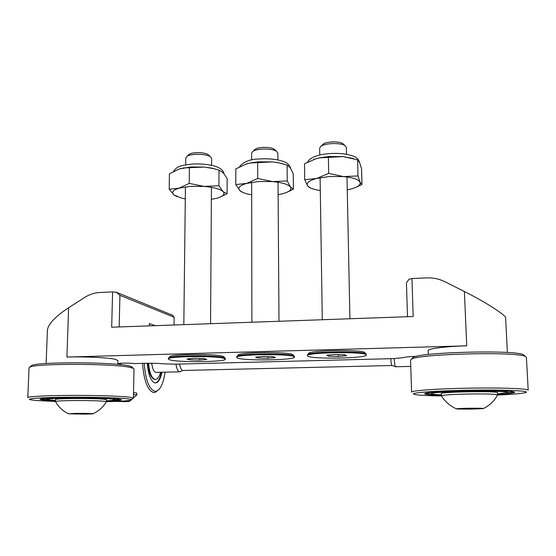 <?xml version="1.0" encoding="UTF-8"?>
<svg xmlns="http://www.w3.org/2000/svg" width="556" height="556" viewBox="0 0 556 556"><rect width="100%" height="100%" fill="white"/><g stroke="black" fill="none" stroke-linecap="round" stroke-linejoin="round"><path stroke-width="0.83" d="M416.847 356.285C409.661 356.577 405.032 357.049 402.947 357.716L393.294 358.627L175.07 364.173L163.603 363.839C158.529 363.332 152.33 363.151 145.012 363.304L133.815 363.589C131.167 362.901 118.254 363.005 118.734 363.714L119.318 363.965L119.331 363.457M364.945 352.747L364.604 352.435C361.268 349.502 311.707 350.155 308.872 353.143L308.545 353.519M294.471 357.119L293.971 356.639C289.426 353.533 234.542 354.304 236.689 357.425L237.579 358.064C244.452 361.018 295.743 360.198 294.471 357.119L294.465 356.403L292.664 354.492C288.383 351.712 240.922 352.052 238.232 354.881L237.926 355.228M224.103 357.07L223.067 356.375C216.937 353.804 172.353 353.97 169.865 356.577L169.587 356.896M117.928 360.566L115.217 359.301C108.371 357.64 84.866 356.493 66.922 357.042L466.741 345.832C445.314 346.395 427.508 348.716 428.155 350.634L428.287 354.506M407.513 316.711L406.429 282.789L409.126 279.188L411.94 278.535L426.556 277.882C433.117 277.618 439.344 278.945 445.224 281.864L464.392 291.525C484.644 301.498 507.26 316.051 505.619 317.976L507.385 352.504M411.94 278.535L413.191 316.51L111.686 327.213L112.597 291.914L116.308 292.241L172.694 315.301L174.139 317.24L119.929 295.319L119.165 326.949M46.141 363.506L47.434 329.757C48.587 323.585 55.649 316.253 68.617 307.767L84.415 297.578C89.307 294.458 94.541 292.755 100.108 292.47L112.597 291.914M120.054 364.124L119.318 363.965M174.028 325.003L174.139 317.24M149.258 325.879L149.3 323.564L155.221 325.67M119.929 295.319L116.308 292.241M134.01 369.052L133.301 368.329L130.375 367.467C115.05 363.499 34.347 363.263 29.649 367.238L29.037 367.891L27.8 397.616M27.8 397.672C27.341 396.532 45.682 395.497 70.542 395.385C95.368 395.267 121.145 396.101 129.722 397.206L133.391 398.124L134.01 368.982M55.489 401.488L35.306 400.445L29.899 399.653C26.368 398.534 42.659 397.422 67.526 397.234C92.338 397.033 119.415 397.811 128.137 398.895C131.258 399.277 132.342 399.66 131.383 400.042C128.888 400.807 120.562 401.356 106.411 401.689M132.418 367.433L131.723 366.717L128.867 365.862C113.945 361.942 36.057 361.706 31.414 365.626L30.809 366.175M106.425 401.154C116.176 400.82 121.187 400.355 121.465 399.764L118.449 399.055C104.709 397.137 37.078 397.464 40.115 399.444L44.577 400.292L55.503 400.952M46.829 399.667L41.137 399.013M55.517 400.57L46.579 399.493C44.098 397.832 100.712 397.54 112.576 399.159L115.21 399.757L114.904 398.735M120.506 399.368L114.953 399.959M46.961 398.423L46.614 398.666M115.21 399.757C115.127 400.167 112.201 400.508 106.439 400.786M411.6 392.084C411.801 390.555 437.968 388.672 469.799 388.144C501.651 387.601 528.659 388.637 528.2 390.222L526.4 357.362L525.455 356.507C517.671 351.302 416.93 353.922 411.364 359.28L410.55 360.163L411.6 392.084M524.412 355.583L523.481 354.763C515.836 349.634 418.633 352.198 413.087 357.487L412.295 358.224M441.471 395.935C426.223 395.712 417.063 395.17 413.977 394.308L413.462 393.856C413.65 392.355 441.735 390.514 473.997 390.117C506.294 389.7 530.577 390.91 525.886 392.494L525.809 392.522C522.473 393.502 513.035 394.35 497.495 395.052M497.571 394.399C506.773 393.877 512.312 393.3 514.182 392.661L514.571 392.355C517.17 389.443 423.29 390.944 424.77 393.724L424.742 393.815C425.194 394.524 430.726 395.017 441.339 395.295M431.602 392.835L432.387 392.425M513.64 391.91L506.787 392.863M432.276 394.065L425.604 393.349M506.523 391.195L507.371 391.584L507.079 391.834M441.318 394.843C435.063 394.586 431.831 394.218 431.637 393.731L431.671 393.641C430.935 391.292 509.56 390.062 507.419 392.501L497.55 393.947M162.004 372.228C160.656 378.483 158.675 382.035 156.062 382.889L154.77 382.889C150.787 381.249 148.292 374.702 147.27 363.256M165.076 372.152C164.083 379.373 162.366 384.745 159.926 388.276C158.258 390.569 156.472 391.535 154.568 391.181C148.952 388.943 145.505 379.651 144.226 363.325M158.807 389.596L155.075 392.432L153.352 392.466C147.472 390.138 143.865 380.436 142.544 363.367M120.082 364.604L120.02 363.36M120.791 364.673L120.721 363.283M152.636 367.94L151.586 363.256M160.552 372.263C159.391 376.426 157.869 378.796 155.979 379.366L154.853 379.366C151.566 378.004 149.474 372.631 148.563 363.249M161.428 372.242C160.072 378.497 158.092 382.048 155.478 382.896L155.166 382.959M155.173 379.421L154.255 379.373C150.968 378.01 148.869 372.638 147.959 363.249M175.946 364.152C176.857 369.427 178.247 371.971 180.102 371.804L182.688 370.484M394.155 358.599C394.565 363.819 395.031 366.543 395.538 366.786M151.725 363.256C152.573 369.42 154.116 372.45 156.361 372.36L179.498 371.818M71.46 413.879L90.836 413.803L76.408 413.462L71.46 413.879M74.421 413.504L74.858 414.012L74.872 413.49M104.368 401.293C99.322 400.716 82.781 400.362 70.181 400.591C60.701 400.772 55.802 401.091 55.482 401.55L55.558 399.549C53.8 398.325 95.34 398.103 104.424 399.291L106.467 399.75L106.411 401.724L104.368 401.293M85.812 414.109L92.734 413.859C95.382 413.567 84.366 413.275 75.477 413.4L68.673 413.838L85.812 414.109M92.998 413.74C98.704 411.092 103.159 407.117 106.37 401.8L106.411 401.724M84.929 414.053L84.943 413.476M458.637 408.841L470.001 409.077L481.086 408.507L469.744 408.312L458.637 408.841M460.229 408.618L460.257 409.014L460.243 408.618M497.592 394.927L497.592 394.899C495.903 394.1 486.361 393.801 468.951 394.002C451.972 394.364 442.771 394.962 441.36 395.782L441.381 395.837M470.028 409.153L483.129 408.639C484.283 408.285 479.814 408.146 469.716 408.229C459.826 408.41 455.496 408.66 456.712 408.98L470.028 409.153M497.592 394.899L497.488 392.696C498.94 390.847 439.247 391.848 441.276 393.606L441.36 395.782M470.001 409.077L469.966 408.306M479.661 408.764L479.64 408.375L479.661 408.764M211.586 165.389L211.634 158.495L210.529 156.875C206.651 153.685 190.645 153.393 186.837 156.451L185.773 158.036L185.697 164.882M225.305 358.474L224.311 357.772C218.244 355.103 171.206 355.256 168.635 357.953L168.329 359.016M169.83 359.871C178.657 362.609 226.612 361.998 225.305 359.141L224.311 358.481C217.618 355.611 166.258 356.153 168.329 359.058L169.83 359.871M186.899 358.947L193.877 358.272L203.92 358.509L206.811 359.412L199.833 360.066L189.964 359.836L186.899 358.947M208.708 155.152L208.222 154.728C205.088 152.149 192.286 151.913 189.2 154.387L188.692 154.832M199.847 358.418L199.833 360.066M189.971 358.655L189.964 359.836M277.882 159.933L277.833 153.053L276.652 151.371C272.621 148.195 256.608 148.278 252.723 151.496L251.618 153.192L251.632 160.024M294.096 355.986L293.964 355.916C289.919 353.025 239.796 353.352 237.002 356.285L236.689 357.383M255.67 357.112L263.322 356.417L273.288 356.66L275.442 357.598L267.804 358.272L258.005 358.036L255.67 357.112M274.921 149.821L274.289 149.258C271.029 146.687 258.22 146.756 255.079 149.356L254.537 149.849M267.797 356.528L267.804 358.272M257.998 356.896L258.005 358.036M346.513 154.304L346.374 147.409L345.109 145.672C340.925 142.524 324.753 143.017 320.798 146.402L319.651 148.209L319.756 155.054M366.293 355.006L365.883 353.838C362.449 350.829 310.554 351.496 307.649 354.575L307.322 355.743L307.843 356.243C313.021 359.391 367.502 358.286 366.293 355.006L366.057 354.679C363.346 351.35 305.091 352.441 307.322 355.743M326.831 355.228L335.066 354.492L345.026 354.735L346.583 355.701L338.375 356.417L328.582 356.188L326.831 355.228M343.33 144.15L342.677 143.594C339.292 141.05 326.358 141.446 323.154 144.185L322.577 144.727M338.34 354.568L338.375 356.417M328.568 355.069L328.582 356.188M258.714 181.506L246.628 183.41L257.72 178.483L272.572 181.583L258.714 181.506M284.88 164.374L278.299 162.686L272.461 161.914L258.651 161.831L250.971 162.825L245.495 164.222M278.118 194.704L282.378 193.815C289.335 191.945 292.004 189.659 290.392 186.962C288.057 184.286 282.121 182.493 272.572 181.583L287.25 180.936L290.392 186.962L293.394 189.207L286.187 192.605M242.993 192.522L239.685 190.458L235.786 184.564L246.628 183.41C239.761 185.461 237.447 187.81 239.685 190.458C241.172 191.938 244.008 193.161 248.191 194.127L251.687 194.802M293.394 189.207L293.241 173.806L290.211 167.69L287.111 165.062L278.709 162.839L272.461 161.914L250.659 162.95L246.621 163.867L235.814 168.885L235.786 184.564M287.111 165.062L287.25 180.936M257.678 162.456L257.72 178.483M329.374 176.502L316.572 178.476L328.659 173.402L343.441 176.579L329.374 176.502M353.206 158.481L343.038 156.59L329.027 156.5L319.742 157.772L313.883 159.363M347.25 189.86L350.655 189.103C357.814 187.177 360.941 184.863 360.052 182.166C358.432 179.386 352.893 177.524 343.441 176.579L357.995 175.953L360.052 182.166L361.956 184.522L355.333 187.58M310.317 188.046L307.579 185.78L304.709 179.706L316.572 178.476C309.025 180.603 306.029 183.042 307.579 185.78C308.886 187.56 312.041 188.964 317.045 189.992L320.298 190.541M361.956 184.522L361.588 168.878L359.6 162.581L357.626 159.815L343.038 156.59L319.568 157.841L316.281 158.613L304.514 163.77L304.709 179.706M350.669 189.103L350.016 189.262M357.626 159.815L357.995 175.953M328.381 157.112L328.659 173.402M190.472 186.343L179.067 188.178L189.228 183.39L204.135 186.406L190.472 186.343M219.064 170.15L212.628 168.259L204.288 167.064L190.68 166.981L179.317 168.948L169.413 173.819L169.184 189.255L179.067 188.178C172.833 190.159 171.158 192.425 174.042 194.982L181.444 198.082L185.294 198.902M211.37 199.333L216.951 198.221C223.317 196.407 225.354 194.204 223.067 191.605C220.079 189.019 213.761 187.282 204.135 186.406L218.925 185.753L223.067 191.605L227.098 193.731L219.557 197.394M176.996 196.643L174.042 194.982L169.184 189.255M227.098 193.731L227.147 178.573L223.144 172.638L219.001 170.136L213.546 168.607L204.288 167.064L183.786 167.94L179.317 168.948M219.001 170.136L218.925 185.753M189.401 167.62L189.228 183.39M129.499 401.335L136.804 394.996L136.839 393.099L133.509 392.605M136.804 394.996L133.468 394.524M115.363 401.397L125.017 401.634L129.291 401.425L123.404 401.022M122.021 401.105L128.082 401.383L124.509 401.578L117.107 401.349M124.516 401.126L124.509 401.578M464.392 291.525L466.741 345.832M68.617 307.767L66.922 357.042M179.588 364.062C180.429 368.503 181.638 370.643 183.223 370.47L391.89 365.507M395.358 366.633L392.056 365.507C391.577 365.66 391.132 363.388 390.729 358.69M117.928 360.503L117.837 364.382M31.414 365.626L29.649 367.238M131.723 366.717L133.301 368.329M46.614 398.631L46.579 399.458M413.087 357.487L411.364 359.28M523.481 354.763L525.455 356.507M431.637 393.731L431.602 392.828M156.062 382.889L155.478 382.896M154.957 379.387L154.366 379.4M395.629 366.752L410.752 366.397M55.558 401.627C58.512 407.006 62.793 411.03 68.381 413.699M483.498 408.465C489.648 405.463 494.319 400.973 497.523 394.996M441.443 395.879C445.057 401.668 450.019 405.984 456.33 408.813M211.447 187.323L210.557 323.703M223.762 356.674L224.958 358.05M225.305 358.439L225.305 359.141M169.865 356.577L168.635 357.953M185.433 186.865L183.821 324.655M189.2 154.387L186.837 156.451M208.222 154.728L210.529 156.875M278.035 182.229L278.987 321.278M238.232 354.881L237.002 356.285M251.666 182.326L251.882 322.237M255.079 149.356L252.723 151.496M274.289 149.258L276.652 151.371M346.986 176.975L349.926 318.755M308.872 353.143L307.649 354.575M364.604 352.435L365.883 353.838M320.103 177.684L322.278 319.742M323.154 144.185L320.798 146.402M342.677 143.594L345.109 145.672M239.414 166.835C243.507 161.733 250.117 159.113 259.235 158.974C269.104 158.377 277.277 159.259 283.768 161.615C287.32 162.741 289.627 165.014 290.684 168.419M278.299 162.686L278.709 162.832M307.544 162.116C310.199 157.411 317.483 154.575 329.381 153.609C338.618 153.004 346.346 153.762 352.567 155.888C356.299 156.945 358.703 159.322 359.781 163.019M173.409 171.456C177.92 165.049 183.271 165.459 191.479 164.152C197.29 163.645 203.531 163.964 210.21 165.104C218.376 166.515 222.984 169.365 224.026 173.646M212.628 168.259L213.546 168.6M184.265 167.773L183.779 167.933"/></g></svg>
